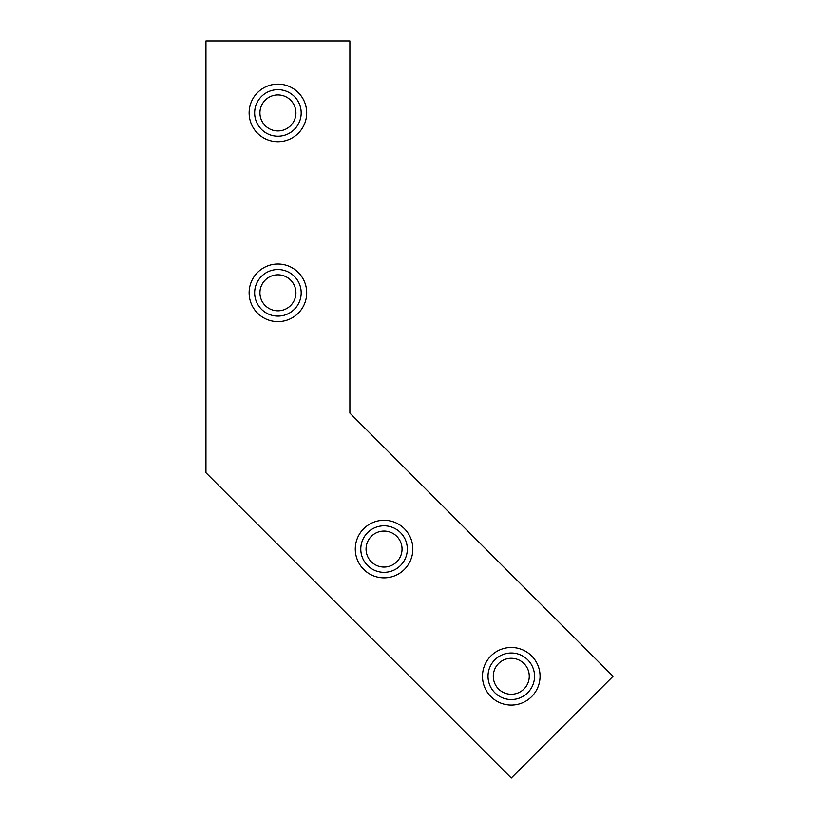 <?xml version="1.0" encoding="UTF-8"?>
<svg xmlns="http://www.w3.org/2000/svg" width="819" height="819" viewBox="0 0 819 819"><rect width="100%" height="100%" fill="white"/><g stroke="black" fill="none" stroke-linecap="round" stroke-linejoin="round"><path stroke-width="1.23" d="M295.915 112.909A17.987 17.987 0 0 1 277.917 130.907A17.987 17.987 0 0 1 259.93 112.909A17.987 17.987 0 0 1 277.917 94.922A17.987 17.987 0 0 1 295.915 112.909M277.917 136.179A23.27 23.27 0 0 1 254.658 112.909A23.27 23.27 0 0 1 277.917 89.65A23.27 23.27 0 0 1 301.187 112.909A23.27 23.27 0 0 1 277.917 136.179M402.047 549.058A17.987 17.987 0 0 1 384.06 567.055A17.987 17.987 0 0 1 366.062 549.058A17.987 17.987 0 0 1 384.06 531.07A17.987 17.987 0 0 1 402.047 549.058M384.06 572.327A23.27 23.27 0 0 1 360.79 549.058A23.27 23.27 0 0 1 384.06 525.798A23.27 23.27 0 0 1 407.319 549.058A23.27 23.27 0 0 1 384.06 572.327M529.258 676.279A17.987 17.987 0 0 1 511.271 694.266A17.987 17.987 0 0 1 493.284 676.279A17.987 17.987 0 0 1 511.271 658.292A17.987 17.987 0 0 1 529.258 676.279M511.271 699.539A23.27 23.27 0 0 1 488.011 676.279A23.27 23.27 0 0 1 511.271 653.009A23.27 23.27 0 0 1 534.541 676.279A23.27 23.27 0 0 1 511.271 699.539M295.915 292.823A17.987 17.987 0 0 1 277.917 310.81A17.987 17.987 0 0 1 259.93 292.823A17.987 17.987 0 0 1 277.917 274.836A17.987 17.987 0 0 1 295.915 292.823M277.917 316.093A23.27 23.27 0 0 1 254.658 292.823A23.27 23.27 0 0 1 277.917 269.553A23.27 23.27 0 0 1 301.187 292.823A23.27 23.27 0 0 1 277.917 316.093M205.958 40.95L205.958 472.737L511.271 778.05L613.042 676.279L349.887 413.114L349.887 40.95L205.958 40.95M511.271 705.067A28.788 28.788 0 0 0 536.199 661.885A28.788 28.788 0 0 0 486.343 661.885A28.788 28.788 0 0 0 511.271 705.067M384.06 577.845A28.788 28.788 0 0 0 408.988 534.674A28.788 28.788 0 0 0 359.132 534.674A28.788 28.788 0 0 0 384.06 577.845M277.917 84.132A28.788 28.788 0 0 0 252.989 127.303A28.788 28.788 0 0 0 302.846 127.303A28.788 28.788 0 0 0 277.917 84.132M277.917 264.035A28.788 28.788 0 0 0 252.989 307.217A28.788 28.788 0 0 0 302.846 307.217A28.788 28.788 0 0 0 277.917 264.035"/></g></svg>
